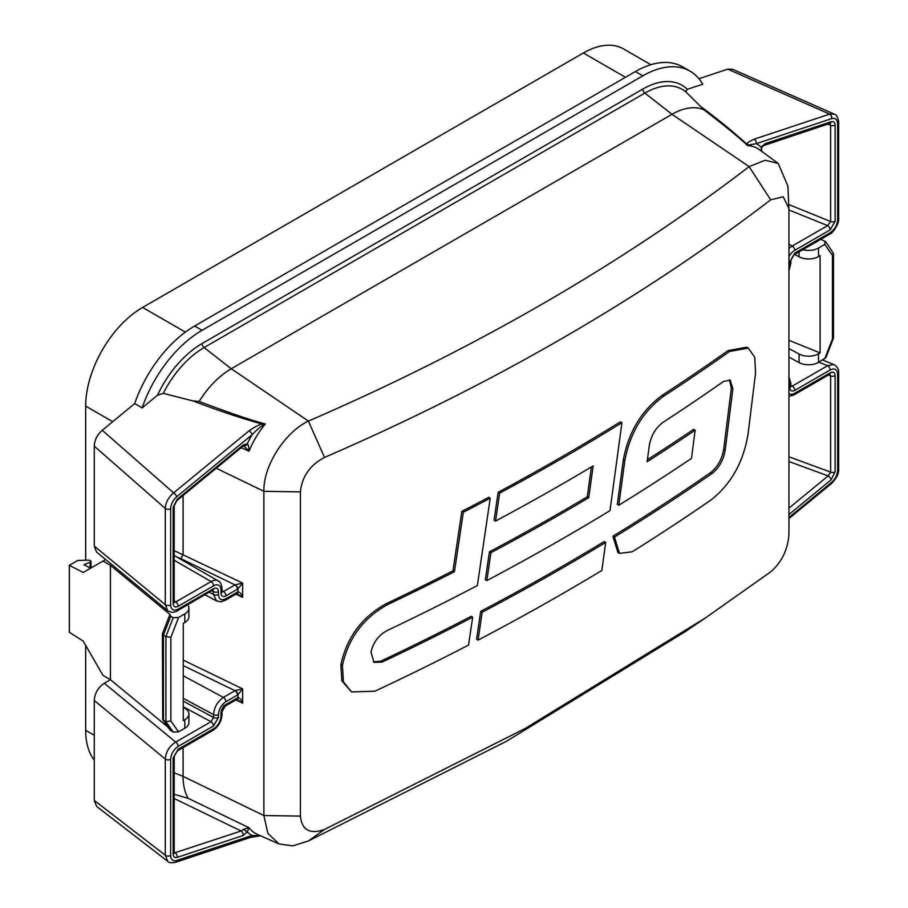 <?xml version="1.0" encoding="UTF-8"?>
<svg xmlns="http://www.w3.org/2000/svg" width="908" height="908" viewBox="0 0 908 908"><rect width="100%" height="100%" fill="white"/><g stroke="black" fill="none" stroke-linecap="round" stroke-linejoin="round"><path stroke-width="1.36" d="M168.082 727.229L110.436 679.706L104.318 683.236L175.698 742.097C169.353 746.16 165.88 751.813 165.29 759.043L165.29 855.245L167.81 861.386L96.645 806.452L94.262 800.413L94.262 700.477C94.795 693.099 98.143 687.356 104.318 683.236M698.933 78.712L727.739 69.156L732.677 69.303M193.132 400.973L199.158 401.438C229.259 412.822 251.3 420.336 265.295 423.968L262.594 425.625C260.778 426.351 257.27 429.382 252.083 434.739L176.629 496.812C172.883 500.206 170.886 504.178 170.636 508.718L170.636 604.921C171.067 609.858 173.576 611.266 178.172 609.143L213.482 588.759C216.501 587.362 218.147 588.316 218.442 591.619L218.442 594.479C218.885 599.428 221.359 600.858 225.876 598.758L237.93 591.823C239.78 591.959 241.358 593.821 242.652 597.396L242.652 583.106L237.93 588.917L225.956 595.852A7.003 4.041 -60 0 1 220.996 592.992L220.996 590.132A10.51 6.061 120 0 0 213.573 585.853L178.172 606.283C175.096 607.69 173.428 606.76 173.144 603.468L173.144 507.254L177.151 499.309L243.072 445.068L247.237 443.796C248.111 443.887 248.713 446.35 249.053 451.163A61.335 35.412 -60 0 1 265.295 423.968L262.253 424.093C240.824 418.134 217.784 410.416 193.132 400.973L163.27 393.346L157.504 395.218L142.136 407.862L134.702 403.572A94.546 54.582 -60 0 1 194.618 326.029L635.373 71.562A94.546 54.582 -60 0 1 682.646 66.874L690.069 71.165A94.546 54.582 -60 0 1 702.724 84.217L687.345 89.313L685.676 91.731L704.097 109.913C726.094 126.836 740.553 138.731 747.5 145.575A61.335 35.412 -60 0 1 759.281 149.604L778.213 163.429L787.894 186.129L788.95 209.839L788.95 534.074C787.872 549.59 781.777 562.188 770.654 571.881L705.675 617.769L525.017 728.568L324.519 829.447C309.957 834.6 301.921 830.15 300.423 816.122L300.423 491.886C301.921 476.621 309.957 465.134 324.519 457.428C492.545 384.651 641.264 298.8 770.654 199.862L783.218 196.752L788.916 208.454M134.702 403.572L102.263 430.279L173.644 492.885C168.457 497.255 165.676 502.442 165.29 508.446L165.29 604.649L167.617 610.619C171.124 612.741 174.404 612.775 177.446 610.744L212.79 590.03M167.617 610.619L96.509 551.996L94.262 546.083L94.262 446.157C94.557 440.005 97.213 434.716 102.263 430.279M94.262 760.075A80.54 46.501 -60 0 1 85.67 730.316L85.67 645.395M85.67 560.213L85.67 406.08A80.54 46.501 -60 0 1 142.624 307.437L583.379 52.982A80.54 46.501 -60 0 1 623.648 48.987L650.877 64.718M705.675 617.769L685.097 631.73L506.55 741.234L308.402 840.967L292.716 845.881L279.017 843.941L257.316 834.339A61.335 35.412 -60 0 1 249.053 827.744L247.237 831.978L243.072 835.519L177.151 857.402C174.642 858.015 173.303 856.902 173.144 854.087L173.144 757.862L178.172 749.236L213.573 728.806A10.51 6.061 120 0 0 220.996 715.935L220.996 713.086A7.003 4.041 -60 0 1 225.956 704.506L237.93 697.616C239.78 697.741 241.358 699.603 242.652 703.189L242.652 688.888L237.93 694.711L225.876 701.691C221.359 704.812 218.885 709.103 218.442 714.562L218.442 717.422L213.482 726.003A3.507 2.02 -120 0 0 211.008 721.712L175.698 742.097A3.507 2.02 -120 0 1 178.172 746.387C173.576 749.565 171.067 753.878 170.636 759.315L170.636 855.518C170.886 859.763 172.883 861.42 176.629 860.5L252.083 835.462A3.507 2.395 71.6 0 1 250.722 837.346L260.63 835.803M174.177 794.284L188.172 798.336L249.053 827.744L243.446 829.356L247.237 831.978A64.82 37.421 120 0 0 252.083 835.462L260.38 835.689M279.017 843.941L267.837 833.306L263.876 815.543L263.876 491.307C263.241 466.042 284.692 432.299 308.402 421.096L324.519 457.428M188.172 798.336A68.111 39.328 -60 0 1 183.087 776.408L183.087 747.59M243.446 829.356L241.108 831.002L174.177 798.495M243.072 835.519A3.507 2.395 -108.4 0 0 241.108 831.002L174.2 853.009M177.151 857.402A3.507 2.395 -108.4 0 0 175.187 852.884L174.177 852.101M173.144 854.087A3.507 2.02 0 0 0 174.177 852.68L174.177 756.432L177.446 750.848L212.847 730.407C218.488 726.604 221.552 721.304 222.029 714.505L222.029 711.656L225.229 706.106L236.954 699.342M178.172 749.236A3.507 2.02 60 0 1 177.446 750.848M237.499 697.843A3.507 2.02 60 0 1 236.772 699.444M183.246 660.116L242.652 688.888L235.251 690.568A3.507 1.839 -124.1 0 1 237.93 694.711L237.93 697.616A3.507 2.191 64.5 0 1 236.965 699.342A3.507 2.191 64.5 0 1 236.863 699.387L242.652 703.189L235.921 699.932M237.056 699.296L237.987 699.682M110.436 565.332L110.436 679.706L103.013 675.416L83.195 641.105L69.337 632.263L69.337 565.321L83.195 572.483L103.013 561.053L110.436 565.332L169.944 614.398L162.453 633.716L163.44 635.135L170.749 616.294L173.224 617.724L178.558 617.497L184.801 613.887A14.006 8.081 0 0 0 188.909 608.178A14.006 8.081 0 0 0 187.672 604.841M188.909 608.178L188.909 616.748A14.006 8.081 180 0 1 184.801 622.468L183.246 623.376L183.246 720.589L184.801 719.681A14.006 8.081 0 0 0 188.909 713.96L188.909 722.541A14.006 8.081 180 0 1 184.801 728.261L178.558 731.871L173.224 732.086L170.046 730.077M173.224 617.724L165.914 636.565L165.914 721.678L163.44 720.248L169.944 728.772M142.136 407.862A94.546 54.582 -60 0 1 202.053 330.308L642.796 75.852A94.546 54.582 -60 0 1 690.069 71.165M199.158 401.438A68.111 39.328 -60 0 1 231.245 368.75L671.999 114.294A68.111 39.328 -60 0 1 704.097 109.913M163.27 393.346A74.887 43.232 -60 0 1 204.096 347.548L231.245 368.75L308.402 421.096C474.407 349.217 621.322 264.398 749.145 166.629L765.104 160.239L778.213 163.429M829.549 123.522L763.832 145.507A3.507 2.395 -108.4 0 0 765.206 143.623L761.04 147.153A64.82 37.421 120 0 0 756.194 143.68A3.507 2.395 -108.4 0 0 754.23 139.162C748.839 141.648 746.421 143.351 746.966 144.247L747.5 145.575L748.623 145.019A3.507 3.133 -162.9 0 0 746.966 144.247C734.674 132.999 719.624 120.685 701.816 107.292M788.95 269.154L789.835 261.72L794.795 253.139L830.094 232.754C834.69 229.576 837.21 225.263 837.641 219.827L837.641 123.624C837.392 119.379 835.394 117.722 831.649 118.642L756.194 143.68L748.623 145.019M763.832 145.507L761.471 147.675L761.04 147.153L761.687 151.375M788.95 381.122L789.835 387.523C790.13 390.826 791.776 391.779 794.795 390.383L830.094 369.999C834.69 367.876 837.21 369.284 837.641 374.221L837.641 470.423C837.392 474.952 835.394 478.925 831.649 482.33L788.95 517.458M788.95 393.459A10.51 6.061 120 0 0 794.704 393.289L830.094 372.859C833.181 371.44 834.849 372.382 835.122 375.674L835.122 471.888L831.126 479.833A3.507 1.555 -129.4 0 0 828.141 475.906L788.95 508.139M788.95 244.15L792.23 246.045L827.619 225.615L830.638 221.507L830.638 125.281A3.507 2.02 -0 0 0 835.122 125.054C835.054 122.274 833.726 121.161 831.126 121.74L765.206 143.623M788.95 209.975L827.619 225.615A3.507 2.02 60 0 1 830.094 229.894L835.122 221.28L835.122 125.054M802.854 249.677A14.006 8.081 0 0 0 818.517 248.02L818.517 256.601A14.006 8.081 180 0 1 799.063 256.794L794.636 254.41M818.517 256.601L820.083 255.693L820.083 352.906L788.95 340.33M818.517 248.02L824.759 244.411L825.145 241.335L820.696 239.371M825.849 241.914L825.145 241.335M794.795 253.139A3.507 2.02 60 0 1 794.069 254.751L829.379 234.366C833.101 233.447 839.571 222.63 838.663 218.397L838.663 122.194C838.005 117.348 836.518 114.635 834.191 114.09L829.685 114.124L754.23 139.162M262.594 425.625L262.253 424.093C259.87 424.195 255.488 426.431 249.087 430.801L173.644 492.885A3.507 1.555 -129.4 0 1 176.629 496.812M243.832 445.737A3.507 2.837 109.1 0 0 247.237 443.796A64.82 37.421 120 0 1 252.083 434.739A3.507 1.555 -129.4 0 0 249.087 430.801M213.482 588.759A3.507 2.02 60 0 1 212.756 590.359M213.051 590.211L213.573 594.524L216.535 600.96L220.848 601.811L225.15 600.358L236.954 593.548M237.499 592.05A3.507 2.02 60 0 1 236.772 593.65M174.177 550.645L242.652 583.106L235.251 584.775A3.507 1.839 -124.1 0 1 237.93 588.917L237.93 591.823A3.507 2.191 64.5 0 1 236.965 593.548A3.507 2.191 64.5 0 1 236.863 593.594L242.652 597.396L235.921 594.138M237.056 593.503L237.987 593.889M237.499 589.19A3.507 2.02 -120 0 0 235.013 584.9L180.953 558.715L183.087 554.243L183.087 495.484M235.251 690.568L223.391 697.401C217.432 701.589 214.152 707.321 213.573 714.607L213.573 717.468L211.008 721.712L183.246 706.765M237.499 694.983A3.507 2.02 -120 0 0 235.013 690.693L183.246 665.609M188.909 713.96A14.006 8.081 0 0 0 185.141 708.444L183.246 707.275M173.224 732.086L165.914 721.678L170.863 720.918L178.558 731.871M170.068 730.055L162.736 719.624L163.44 720.248L163.44 635.135L165.914 636.565L170.863 637.337L170.863 720.918M162.736 719.624L162.407 633.932M169.944 614.398L170.749 616.294M105.646 559.521L103.013 561.053M69.337 565.321L77.748 560.463L88.916 560.123L91.027 561.201L90.119 562.177L83.933 564.731L90.63 568.192M178.172 606.283A3.507 2.02 -120 0 0 175.698 601.993L174.2 602.401M173.144 507.254A3.507 2.02 0 0 0 174.177 505.847M177.151 499.309A3.507 1.555 50.6 0 1 176.901 500.58L243.616 445.68M243.072 445.068A3.507 1.555 50.6 0 1 242.822 446.339M243.446 445.612L249.053 451.163L241.153 447.723M308.402 840.967L324.519 829.447M157.504 395.218A78.326 45.23 -60 0 1 202.053 343.553A3.507 2.02 60 0 0 204.096 347.548L644.85 93.093L671.999 114.294L749.145 166.629L770.654 199.862M826.008 242.186L833.487 253.4L833.487 338.06L825.974 357.536L818.517 362.394A14.006 8.081 180 0 1 799.063 362.587L799.063 354.006A14.006 8.081 0 0 0 818.517 353.814L820.083 352.906M799.063 354.006L788.95 348.57M833.442 338.275L832.466 338.945L832.466 255.364L824.759 244.411M799.063 362.587L788.95 357.139M790.879 386.411L792.309 386.093A3.507 2.02 60 0 1 794.795 390.383M790.857 385.196L792.309 386.093L827.619 365.708L833.862 364.562L822.625 360.022M833.487 253.4L832.466 255.364M830.094 372.859A3.507 2.02 60 0 1 829.379 374.459L829.594 374.164M829.798 374.266L830.638 375.901L830.638 472.115L828.141 475.906L788.95 461.502M835.122 471.888A3.507 2.02 180 0 1 830.638 472.115L788.95 456.803M829.776 123.624A3.507 2.395 -108.4 0 0 831.126 121.74M828.119 124.169L830.638 125.281L829.764 123.624M614.432 537.445L612.945 536.583L617.973 552.529L619.46 553.381L614.489 537.048A2440.432 1408.978 0 0 0 711.94 473.579C719.057 467.995 723.472 460.186 725.186 450.152L732.847 388.953L730.248 380.214L723.631 381.36A2440.432 1408.978 0 0 1 663.146 422.254C655.769 427.691 651.161 435.386 649.334 445.351L647.154 461.718A2440.432 1408.978 0 0 0 695.131 430.188L693.644 429.336A2438.332 1407.763 0 0 1 647.415 459.743M612.945 536.583L613.002 536.185A2438.332 1407.763 0 0 0 710.453 472.716C717.558 467.143 721.974 459.334 723.699 449.29L731.349 388.091L729.465 379.862M748.283 348.07L729.544 351.464A2440.432 1408.978 0 0 1 663.827 396.081C643.091 411.267 630.084 432.764 624.829 460.56L618.802 505.234L617.315 504.371L623.353 459.709C628.597 431.902 641.593 410.416 662.341 395.218A2438.332 1407.763 0 0 0 728.046 350.601L746.785 347.208L748.283 348.07L754.752 357.298L755.57 372.972L748.067 434.013C743.425 462.127 731.156 484.043 711.282 499.763A2440.432 1408.978 0 0 1 632.218 551.792L619.46 553.381M486.836 580.587A2440.432 1408.978 0 0 0 610.017 510.614L621.946 422.663A2440.432 1408.978 0 0 1 499.638 493.135L495.552 521.056A2440.432 1408.978 0 0 0 593.14 465.906L588.759 497.686A2440.432 1408.978 0 0 1 490.922 552.688L486.836 580.587L485.349 579.735L489.435 551.826A2438.332 1407.763 0 0 0 587.272 496.824L591.392 466.95M495.552 521.056L494.066 520.193L498.151 492.284A2438.332 1407.763 0 0 0 620.459 421.8L621.946 422.663M382.132 662.08A2440.432 1408.978 0 0 0 472.682 617.179L468.551 645.066A2440.432 1408.978 0 0 1 374.902 691.204L351.566 691.941L343.372 681.738L342.452 665.201C348.524 637.915 363.677 617.667 387.909 604.444A2440.432 1408.978 0 0 0 454.443 571.688L463.33 512.237A2440.432 1408.978 0 0 0 490.229 498.163L477.358 585.569A2440.432 1408.978 0 0 1 387.114 630.561C378.488 635.271 373.12 642.524 370.986 652.319L374.028 662.363L382.132 662.08L380.645 661.217L373.313 661.887M380.645 661.217A2438.332 1407.763 0 0 0 471.195 616.316L472.682 617.179M342.327 665.927L340.841 665.053L341.873 680.875L351.566 691.941M340.841 665.053L340.954 664.338C347.026 637.064 362.179 616.816 386.411 603.593A2438.332 1407.763 0 0 0 452.956 570.826L461.832 511.374A2438.332 1407.763 0 0 0 488.742 497.3L490.229 498.163M478.062 640.106L476.575 639.243L480.695 611.356A2438.332 1407.763 0 0 0 604.195 541.554L605.681 542.416L601.845 570.474A2440.432 1408.978 0 0 1 478.062 640.106L482.182 612.208A2440.432 1408.978 0 0 0 605.681 542.416M618.802 505.234A2440.432 1408.978 0 0 0 691.51 458.37L695.131 430.188M614.489 537.048L613.002 536.185M499.638 493.135L498.151 492.284M588.759 497.686L587.272 496.824M490.922 552.688L489.435 551.826M463.33 512.237L461.832 511.374M454.443 571.688L452.956 570.826M482.182 612.208L480.695 611.356M235.251 584.775L223.482 591.562L222.029 590.733M85.67 730.316L94.262 735.264M583.379 52.982L625.464 77.282M142.624 307.437L185.368 332.112M85.67 406.08L112.694 421.687M218.442 717.422A3.507 2.02 180 0 1 213.573 717.468L183.246 701.135M183.246 698.286L213.573 714.607A3.507 2.02 180 0 0 218.442 714.562M213.482 726.003L178.172 746.387M176.629 860.5A3.507 2.395 71.6 0 1 175.255 862.396L250.71 837.346M174.177 772.799L183.087 776.408L263.876 815.543L300.423 816.122M173.144 757.862A3.507 2.02 -0 0 0 174.177 756.466M213.573 728.806A3.507 2.02 60 0 1 212.847 730.407M220.996 715.935A3.507 2.02 0 0 0 222.029 714.505M220.996 713.086A3.507 2.02 0 0 0 222.029 711.656M223.482 705.936L225.956 704.506A3.507 2.02 60 0 1 225.229 706.106M202.053 343.553L642.796 89.086A78.326 45.23 -60 0 1 687.345 89.313M685.676 91.731A74.887 43.232 -60 0 0 644.85 93.093A3.507 2.02 60 0 1 642.796 89.086M831.126 479.833L788.95 514.53M788.95 256.805A10.51 6.061 -60 0 1 794.704 250.336L830.094 229.894M838.663 372.757A3.507 2.02 180 0 1 838.663 372.779L838.663 468.993C838.981 473.533 836.552 478.403 831.388 483.601A3.507 1.555 -129.4 0 0 831.649 482.33M799.063 251.868L799.063 256.794M789.835 264.58A3.507 2.02 0 0 0 790.857 263.15L790.857 260.29L794.069 254.751M789.835 261.72A3.507 2.02 0 0 0 790.857 260.301M830.094 232.754A3.507 2.02 60 0 1 829.379 234.366M837.641 219.827A3.507 2.02 0 0 0 838.663 218.397M837.641 123.624A3.507 2.02 0 0 0 838.663 122.194M831.649 118.642A3.507 2.395 -108.4 0 0 829.685 114.124L727.739 69.156M635.373 71.562L642.796 75.852M194.618 326.029L202.053 330.308M170.636 508.718A3.507 2.02 180 0 1 165.29 508.446L94.262 446.157M170.636 604.921A3.507 2.02 180 0 1 165.29 604.649L94.262 546.083M178.172 609.143A3.507 2.02 60 0 1 177.446 610.744M218.442 591.619A3.507 2.02 180 0 1 213.573 591.664L211.984 590.813M218.442 594.479A3.507 2.02 180 0 1 213.573 594.524L209.419 592.288M225.876 598.758A3.507 2.02 60 0 1 225.15 600.358M300.423 491.886L263.876 491.307L216.218 468.222M225.876 701.691A3.507 2.02 -120 0 0 223.391 697.401L183.246 675.779M184.801 719.681L184.801 728.261M178.558 617.497L170.863 637.337M184.801 622.468L184.801 613.887M176.867 557.058L180.953 558.715M90.119 562.177L90.119 567.931M213.573 585.853A3.507 2.02 -120 0 0 211.099 581.563L175.698 601.993L174.177 600.733M220.996 590.132A3.507 2.02 0 0 0 222.029 588.702C221.575 584.241 220.269 581.631 218.102 580.87A14.006 8.093 120 0 0 211.099 581.563L174.177 560.247M173.144 603.468A3.507 2.02 0 0 0 174.177 602.072L174.177 505.824L176.901 500.58M818.517 362.394L818.517 353.814M824.759 358.785L832.466 338.945M790.857 383.199A3.507 2.02 180 0 1 790.857 383.233A3.507 2.02 180 0 1 789.835 384.663M790.857 386.104A3.507 2.02 180 0 1 789.835 387.523M830.094 369.999A3.507 2.02 60 0 0 827.619 365.708L818.88 362.179M833.862 364.562C837.369 366.696 838.969 369.431 838.663 372.791A3.507 2.02 180 0 1 837.641 374.221M838.663 468.993A3.507 2.02 180 0 1 837.641 470.423M794.704 393.289A3.507 2.02 60 0 1 793.978 394.901L829.379 374.459M835.122 375.674A3.507 2.02 180 0 1 830.638 375.901L828.425 375.004M788.746 204.561L830.638 221.507A3.507 2.02 0 0 0 835.122 221.28M788.95 248.576A14.006 8.093 -60 0 1 792.23 246.045A3.507 2.02 60 0 1 794.704 250.336M711.94 473.579L710.453 472.716M725.186 450.152L723.699 449.29M732.847 388.953L731.349 388.091M624.829 460.56L623.353 459.709M663.827 396.081L662.341 395.218M729.544 351.464L728.046 350.601M387.909 604.444L386.411 603.593M342.452 665.201L340.954 664.338M170.636 855.518A3.507 2.02 180 0 1 165.29 855.245L94.262 800.413M170.636 759.315A3.507 2.02 180 0 1 165.29 759.043L94.262 700.477M225.956 595.852A3.507 2.02 -120 0 0 223.482 591.562A3.507 2.02 -60 0 1 222.04 591.868M220.996 592.992A3.507 2.02 0 0 0 222.029 591.562L222.029 588.702M831.388 483.601L788.95 518.525M788.95 270.834L790.857 263.15M216.626 601.017L205.072 594.797M91.016 561.292L91.016 567.977M788.95 377.138L790.857 383.233L790.596 386.286M834.043 114.022L732.359 69.167M788.95 396.376L793.978 394.901M761.471 147.675L761.823 151.466M167.98 861.522C168.899 862.759 171.328 863.054 175.255 862.396M218.102 580.87L174.177 555.503"/></g></svg>

